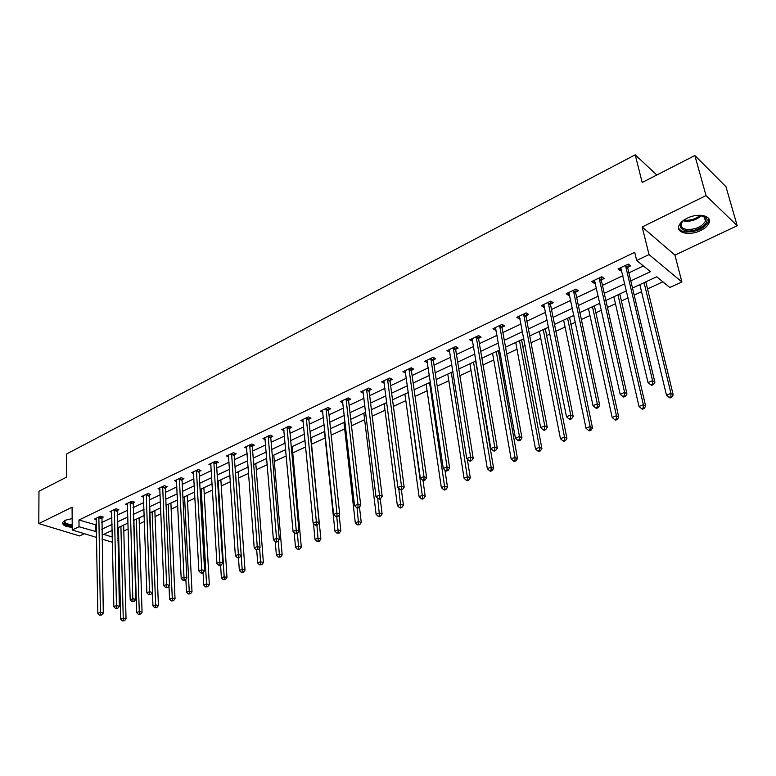 <?xml version="1.0" encoding="UTF-8"?>
<svg xmlns="http://www.w3.org/2000/svg" width="776" height="776" viewBox="0 0 776 776"><rect width="100%" height="100%" fill="white"/><g stroke="black" fill="none" stroke-linecap="round" stroke-linejoin="round"><path stroke-width="1.16" d="M72.168 518.591L65.184 520.26L62.701 522.413C62.274 525.158 65.456 526.788 72.226 527.302M700.621 230.53C705.015 228.367 707.819 225.845 709.041 222.945C712.358 215.689 698.177 212.537 687.177 218.201C682.861 220.374 680.115 222.867 678.942 225.69C675.673 233.004 689.709 236.059 700.621 230.53M118.757 539.999L117.758 540.455M656.806 175.007L635.205 154.812L66.358 454.105L66.484 477.172L38.975 491.256L38.8 523.587L79.579 535.944L84.341 533.694M635.205 154.812L642.188 182.486L694.869 155.53L725.958 186.715L737.2 225.729L706.024 195.591L642.179 226.97L649.027 254.576L681.881 281.96L669.833 287.479L656.709 276.78L632.498 288.061M642.179 226.97L674.936 255.1L737.2 225.729M674.936 255.1L681.881 281.96M123.723 531.036L128.205 528.97M133.53 526.506L134.054 526.264M139.214 523.878L144.414 521.472M154.987 516.593L160.933 513.838M171.059 509.163L177.782 506.049M187.443 501.587L194.97 498.105M204.127 493.875L212.498 490.005M221.15 486.009L230.385 481.741M238.494 477.987L248.63 473.302M256.187 469.81L267.254 464.698M274.238 461.468L286.276 455.9M292.639 452.961L305.695 446.928M311.428 444.279L325.134 437.945M331.187 435.142L344.68 428.905M351.48 425.762L364.633 419.69M372.218 416.178L385.012 410.271M393.403 406.391L405.819 400.649M415.073 396.371L427.091 390.813M437.218 386.138L448.829 380.774M459.877 375.662L471.042 370.501M483.06 364.953L493.759 360.006M499.443 357.377L500.869 356.717M506.777 353.982L516.991 349.268M522.704 346.62L525.119 345.504M531.056 342.759L540.756 338.278M546.498 335.62L549.951 334.029M555.907 331.274L565.073 327.035M570.845 324.368L575.375 322.273M581.37 319.508L589.964 315.531M595.764 312.854L601.429 310.235M607.453 307.451L615.446 303.755M621.275 301.059L628.133 297.897M634.176 295.103L641.539 291.689M647.397 288.992L662.888 281.824M694.869 155.53L706.024 195.591M112.171 530.425L103.683 534.383L112.316 537.05M117.564 532.123L118.573 532.433M630.801 280.893L650.433 271.678L636.679 260.474L634.71 252.307L78.968 519.998L96.399 525.022M101.637 522.539L111.889 517.679M117.157 515.196L127.681 510.21M132.968 507.708L143.764 502.586M149.079 500.074L160.166 494.826M165.511 492.294L176.889 486.911M182.263 484.36L193.932 478.831M199.335 476.27L211.324 470.595M216.756 468.025L229.065 462.195M234.527 459.615L247.166 453.63M252.656 451.031L265.635 444.881M271.154 442.272L284.491 435.957M290.04 433.328L303.736 426.839M309.314 424.191L323.398 417.527M329.005 414.869L343.477 408.021M349.113 405.353L363.993 398.311M369.657 395.624L384.954 388.378M390.648 385.682L406.381 378.232M412.105 375.526L428.284 367.863M434.036 365.137L450.691 357.251M456.472 354.516L473.602 346.406M479.413 343.652L497.047 335.3M502.887 332.535L521.035 323.941M526.904 321.157L545.606 312.311M551.503 309.517L570.758 300.399M576.675 297.586L596.521 288.197M602.467 285.374L622.915 275.693M628.89 272.871L643.44 265.974M627.803 267.254L630.578 265.935L628.269 264.082L618.016 268.981L620.344 270.814L621.625 270.203M601.458 279.806L604.155 278.526L601.817 276.731L591.807 281.504L594.164 283.279L595.299 282.745M575.734 292.067L578.372 290.806L575.986 289.06L566.218 293.726L568.614 295.452L569.613 294.977M550.62 304.027L553.191 302.795L550.776 301.107L541.231 305.666L543.666 307.335L544.529 306.927M526.089 315.716L528.601 314.513L526.147 312.873L516.835 317.326L519.299 318.946L520.027 318.596M502.12 327.123L504.584 325.959L502.101 324.358L492.993 328.704L495.495 330.285L496.097 329.994M478.705 338.278L481.11 337.133L478.598 335.591L469.703 339.839L472.71 341.139M455.813 349.181L458.17 348.065L455.628 346.562L446.928 350.713L449.857 352.023M433.435 359.841L435.734 358.755L433.173 357.29L424.666 361.354L427.508 362.664M411.552 370.268L413.802 369.201L411.212 367.775L402.889 371.752L405.654 373.081M390.144 380.463L392.346 379.415L389.727 378.038L381.598 381.928L384.285 383.257M369.201 390.444L371.345 389.416L368.716 388.078L360.753 391.88L363.362 393.19M348.696 400.212L350.8 399.204L348.152 397.904L340.363 401.619L342.885 402.851M328.636 409.767L330.692 408.787L328.025 407.516L320.391 411.154L322.845 412.308M308.984 419.127L311.001 418.167L308.315 416.925L300.845 420.495L303.232 421.581M289.749 428.294L291.718 427.353L289.021 426.15L281.707 429.642L284.016 430.661M270.902 437.266L272.832 436.345L270.116 435.171L262.957 438.595L265.198 439.555M252.433 446.064L254.334 445.162L251.599 444.017L244.585 447.374L246.768 448.276M234.342 454.688L236.195 453.795L233.46 452.689L226.573 455.978L228.697 456.821M216.601 463.136L218.425 462.263L215.679 461.186L208.928 464.407L210.994 465.212M199.219 471.41L201.003 470.566L198.249 469.509L191.633 472.671L193.641 473.428M182.166 479.539L183.922 478.695L181.157 477.676L174.668 480.771L176.627 481.489M165.453 487.503L167.17 486.678L164.396 485.679L158.032 488.715L159.943 489.404M149.05 495.311L150.738 494.506L147.954 493.536L141.717 496.514L143.579 497.164M132.958 502.974L134.617 502.188L131.823 501.238L125.702 504.157L127.526 504.778M117.176 510.492L118.796 509.725L116.002 508.794L109.998 511.665L111.773 512.247M101.675 517.873L103.276 517.117L100.473 516.215L94.575 519.028L96.311 519.58M96.602 537.438L72.246 529.998L72.081 507.223L38.8 523.587M72.246 529.998L79.036 526.758L96.505 531.715M78.968 519.998L79.036 526.758M636.679 260.474L649.027 254.576M112.433 542.278L101.937 539.068M117.719 538.728L118.738 539.039M626.475 290.864L605.872 300.457M599.877 303.261L579.885 312.563M573.91 315.347L554.51 324.387M548.574 327.152L529.736 335.921M523.829 338.675L505.545 347.192M499.657 349.937L481.906 358.211M476.047 360.937L458.8 368.969M452.971 371.685L436.219 379.493M430.418 382.19L414.132 389.775M408.37 392.462L392.53 399.834M386.797 402.501L371.403 409.68M365.7 412.337L350.733 419.302M345.058 421.95L330.498 428.73M324.853 431.359L310.691 437.955M305.075 440.574L291.291 446.995M285.714 449.595L272.298 455.842M266.74 458.422L253.684 464.504M248.165 467.084L235.458 473.001M229.968 475.562L217.59 481.324M212.129 483.865L200.072 489.481M194.64 492.013L182.903 497.484M177.5 499.996L166.064 505.322M160.69 507.824L149.555 513.014M144.21 515.507L133.356 520.56M128.04 523.034L117.457 527.961M101.753 529.251L112.045 524.421M117.312 521.947L127.865 516.991M133.171 514.498L143.996 509.415M149.331 506.912L160.448 501.694M165.802 499.181L177.209 493.827M182.602 491.295L194.31 485.805M199.723 483.254L211.751 477.618M217.193 475.058L229.541 469.267M235.021 466.686L247.689 460.74M253.199 458.15L266.216 452.039M271.755 449.44L285.131 443.164M290.699 440.555L304.444 434.094M310.041 431.475L324.164 424.841M329.79 422.202L344.311 415.383M349.966 412.725L364.895 405.722M370.579 403.054L385.924 395.847M391.647 393.16L407.429 385.75M413.171 383.053L429.409 375.429M435.19 372.722L451.894 364.875M457.704 362.149L474.893 354.079M480.732 351.344L498.425 343.031M504.293 340.286L522.51 331.73M528.408 328.966L547.177 320.149M553.094 317.374L572.426 308.295M578.372 305.501L598.286 296.151M604.271 293.347L624.796 283.715M95.826 525.294L95.933 531.987M619.723 268.176L620.344 270.814M593.582 280.66L594.164 283.279M568.071 292.843L568.614 295.452M543.152 304.745L543.666 307.335M518.814 316.375L519.299 318.946M495.04 327.734L495.495 330.285M471.798 338.831L472.225 341.372M449.081 349.685L449.479 352.207M426.868 360.297L427.246 362.799M405.15 370.715L405.489 373.159M383.936 381.142L384.217 383.295M625.495 265.411L652.558 380.657L648.028 382.558L620.781 267.671M628.308 264.112L627.784 268.205L654.905 382.277L652.558 380.657L652.441 384.013L650.627 384.77L651.568 385.42L653.382 384.663L652.441 384.013M653.382 384.663L654.905 382.277M648.028 382.558L650.627 384.77M639.841 284.637L666.487 395.178L670.959 393.345L673.209 394.887L645.836 281.853M670.842 396.614L669.058 397.351L669.95 397.962L671.744 397.234L670.842 396.614L670.959 393.345L644.07 282.668M669.058 397.351L666.487 395.178M673.209 394.887L671.744 397.234M699.7 215.233L706.199 217.872C710.942 223.207 696.033 232.684 686.168 230.763C679.116 228.871 678.486 225.244 684.287 219.87L684.49 219.715M682.637 221.296L681.367 223.381C680.426 226.553 682.133 228.561 686.508 229.415C695.393 229.725 701.717 226.98 705.471 221.179L705.044 217.464L702.096 215.573M678.554 227.795C679.388 229.939 681.561 231.296 685.082 231.888C696.101 232.266 703.939 228.862 708.595 221.684L708.895 218.9M62.662 522.51C63.564 524.663 66.746 525.905 72.226 526.244M72.216 525.672C65.068 524.896 62.74 523.082 65.252 520.23M65.329 520.192L64.903 520.832C64.544 522.976 66.978 524.275 72.207 524.741M599.101 278.021L624.583 392.394L620.16 394.256L594.494 280.223M601.943 276.819L601.419 280.747L626.969 393.965L624.583 392.394L624.486 395.702L622.721 396.439L623.671 397.06L625.446 396.323L624.486 395.702M625.446 396.323L626.969 393.965M620.16 394.256L622.721 396.439M573.348 290.331L597.307 403.84L593 405.644L568.847 292.474M576.209 289.225L575.695 292.988L599.741 405.353L597.307 403.84L597.229 407.099L595.502 407.817L596.472 408.418L598.199 407.701L597.229 407.099M598.199 407.701L599.741 405.353M593 405.644L595.502 407.817M613.845 296.752L638.997 406.459L643.352 404.674L645.642 406.168L619.801 293.978M643.246 407.904L641.5 408.613L642.421 409.204L644.167 408.496L643.246 407.904L643.352 404.674L617.968 294.832M641.5 408.613L638.997 406.459M645.642 406.168L644.167 408.496M588.45 308.576L612.167 417.469L616.425 415.723L618.753 417.178L594.377 305.812M616.338 418.904L614.631 419.603L615.562 420.175L617.269 419.486L616.338 418.904L616.425 415.723L592.476 306.704M614.631 419.603L612.167 417.469M618.753 417.178L617.269 419.486M548.195 302.339L570.709 415.005L566.499 416.76L543.801 304.444M551.076 301.321L550.572 304.949L573.183 416.469L570.709 415.005L570.641 418.215L568.953 418.914L569.953 419.496L571.631 418.798L570.641 418.215M571.631 418.798L573.183 416.469M566.499 416.76L568.953 418.914M523.625 314.076L544.752 425.888L540.659 427.605L519.338 316.123M526.535 313.126L526.041 316.618L547.264 427.304L544.752 425.888L544.703 429.06L543.064 429.739L544.073 430.302L545.712 429.623L544.703 429.06M545.712 429.623L547.264 427.304M540.659 427.605L543.064 429.739M499.637 325.542L519.435 436.51L515.429 438.188L495.447 327.54M502.567 324.659L502.072 328.025L521.976 437.887L519.435 436.51L519.396 439.633L517.796 440.302L518.814 440.855L520.415 440.186L519.396 439.633M520.415 440.186L521.976 437.887M515.429 438.188L517.796 440.302M563.648 320.129L585.996 428.207L590.148 426.509L592.515 427.915L569.545 317.384M590.07 429.642L588.412 430.321L589.362 430.884L591.021 430.205L590.07 429.642L590.148 426.509L567.586 318.296M588.412 430.321L585.996 428.207M592.515 427.915L591.021 430.205M539.407 331.42L560.447 438.692L564.491 437.034L566.907 438.391L545.285 328.685M564.433 440.128L562.813 440.787L563.783 441.331L565.403 440.671L564.433 440.128L564.491 437.034L543.258 329.625M562.813 440.787L560.447 438.692M566.907 438.391L565.403 440.671M515.73 342.449L535.498 448.935L539.456 447.306L541.9 448.625L521.569 339.733M539.407 450.361L537.826 451.011L538.806 451.535L540.387 450.885L539.407 450.361L539.456 447.306L519.483 340.703M537.826 451.011L535.498 448.935M541.9 448.625L540.387 450.885M476.192 336.735L494.719 446.879L490.81 448.518L472.089 338.695M479.141 335.921L478.647 339.18L497.3 448.218L494.719 446.879L494.69 449.964L493.129 450.613L494.157 451.147L495.719 450.497L494.69 449.964M495.719 450.497L497.3 448.218M490.81 448.518L493.129 450.613M492.566 353.235L511.132 458.926L515.002 457.345L517.476 458.626L498.376 350.529M514.963 460.362L513.411 460.993L514.41 461.497L515.953 460.866L514.963 460.362L515.002 457.345L496.242 351.528M513.411 460.993L511.132 458.926M517.476 458.626L515.953 460.866M453.271 347.687L470.576 457.006L466.764 458.606L449.265 349.598M456.24 346.92L455.755 350.073L473.195 458.296L470.576 457.006L470.566 460.052L469.043 460.682L470.091 461.196L471.614 460.566L470.566 460.052M471.614 460.566L473.195 458.296M466.764 458.606L469.043 460.682M469.926 363.789L487.328 468.694L491.111 467.152L493.614 468.384L475.707 361.092M491.082 470.12L489.569 470.741L490.577 471.236L492.091 470.615L491.082 470.12L491.111 467.152L473.525 362.111M489.569 470.741L487.328 468.694M493.614 468.384L492.091 470.615M430.864 358.386L447.005 466.9L443.28 468.462L426.955 360.258M433.852 357.678L433.367 360.724L449.644 468.151L447.005 466.9L447.005 469.897L445.511 470.518L446.569 471.022L448.062 470.392L447.005 469.897M448.062 470.392L449.644 468.151M443.28 468.462L445.511 470.518M447.781 374.1L464.067 478.239L467.763 476.726L470.305 477.929L467.307 459.111M467.753 479.665L466.279 480.266L467.288 480.742L468.772 480.14L467.753 479.665L451.292 372.461M466.279 480.266L464.067 478.239M470.305 477.929L468.772 480.14M408.962 368.852L423.977 476.561L420.34 478.084L405.13 370.685M411.959 368.183L411.484 371.141L426.645 477.774L423.977 476.561L423.987 479.519L422.532 480.131L423.599 480.616L425.054 480.005L423.987 479.519M425.054 480.005L426.645 477.774M420.34 478.084L422.532 480.131M426.111 384.188L441.34 487.57L444.949 486.086L447.51 487.26L444.929 469.975M444.949 488.987L443.503 489.578L444.532 490.044L445.977 489.452L444.949 488.987L429.555 382.587M443.503 489.578L441.34 487.57M447.51 487.26L445.977 489.452M387.525 379.086L401.473 485.999L397.913 487.493L383.78 380.88M390.541 378.465L390.066 381.336L404.17 487.173L401.473 485.999L401.493 488.928L400.067 489.52L401.144 489.986L402.569 489.394L401.493 488.928M402.569 489.394L404.17 487.173M397.913 487.493L400.067 489.52M404.917 394.072L419.108 496.688L422.639 495.243L425.229 496.378L422.969 480.325M422.648 498.105L421.232 498.687L422.27 499.133L423.686 498.561L422.648 498.105L408.283 392.501M421.232 498.687L419.108 496.688M425.229 496.378L423.686 498.561M366.563 389.106L379.474 495.233L376.001 496.688L362.896 390.852M369.58 388.514L369.124 391.298L382.19 496.368L379.474 495.233L379.503 498.114L378.116 498.696L379.202 499.152L380.589 498.57L379.503 498.114M380.589 498.57L382.19 496.368M376.001 496.688L378.116 498.696M384.159 403.733L397.37 505.613L400.823 504.196L403.433 505.292L401.405 489.879M400.843 507.019L399.465 507.591L400.513 508.028L401.89 507.455L400.843 507.019L398.738 488.269M399.465 507.591L397.37 505.613M403.433 505.292L401.89 507.455M346.048 398.903L357.969 504.255L354.564 505.68L342.459 400.62M349.074 398.35L348.618 401.056L360.704 505.36L357.969 504.255L358.008 507.106L356.65 507.669L357.746 508.115L359.104 507.543L358.008 507.106M359.104 507.543L360.704 505.36M354.564 505.68L356.65 507.669M363.847 413.201L376.108 514.342L379.483 512.955L382.122 514.013L380.23 498.716M379.512 515.749L378.164 516.292L380.57 516.166L379.512 515.749L377.689 498.299M378.164 516.292L376.108 514.342M382.122 514.013L380.57 516.166M325.959 408.496L336.939 513.082L333.612 514.478L322.447 410.174M329.005 407.982L328.549 410.611L339.694 514.148L336.939 513.082L336.988 515.894L335.649 516.447L336.755 516.874L338.084 516.321L336.988 515.894M338.084 516.321L339.694 514.148M333.612 514.478L335.649 516.447M343.952 422.464L355.311 522.878L358.609 521.52L361.267 522.549L359.472 507.038M358.648 524.275L357.329 524.818L359.715 524.692L358.648 524.275L357.047 507.834M357.329 524.818L355.311 522.878M361.267 522.549L359.715 524.692M306.297 417.895L316.356 521.715L313.106 523.072L302.853 419.535M309.343 417.401L308.897 419.962L319.13 522.752L316.356 521.715L316.414 524.489L315.114 525.032L316.23 525.449L317.53 524.906L316.414 524.489M317.53 524.906L319.13 522.752M313.106 523.072L315.114 525.032M324.465 431.543L334.951 531.23L338.181 529.901L340.858 530.91L339.131 514.905M338.229 532.627L336.939 533.16L339.296 533.025L338.229 532.627L336.794 516.855M336.939 533.16L334.951 531.23M340.858 530.91L339.296 533.025M287.042 427.091L296.228 530.153L293.047 531.492L283.676 428.701M290.098 426.625L289.652 429.118L299.022 531.162L296.228 530.153L296.296 532.899L295.016 533.432L296.141 533.84L297.412 533.306L296.296 532.899M297.412 533.306L299.022 531.162M293.047 531.492L295.016 533.432M313.465 523.422L315.017 539.407L318.189 538.107L320.876 539.087L310.904 437.858M318.238 540.804L316.977 541.318L319.314 541.192L318.238 540.804L316.909 525.158M316.977 541.318L315.017 539.407M320.876 539.087L319.314 541.192M268.186 436.102L276.528 538.428L273.404 539.727L264.878 437.674M271.241 435.656L270.805 438.091L279.331 539.407L276.528 538.428L276.605 541.134L275.354 541.658L276.479 542.046L277.721 541.522L276.605 541.134M277.721 541.522L279.331 539.407M273.404 539.727L275.354 541.658M294.172 532.608L295.51 547.419L298.605 546.139L301.311 547.09L292.174 446.578M298.673 548.807L297.431 549.311L299.749 549.175L298.673 548.807L297.431 533.277M297.431 549.311L295.51 547.419M301.311 547.09L299.749 549.175M249.707 444.929L257.244 546.517L254.189 547.798L246.467 446.472M252.772 444.512L252.336 446.879L260.057 547.468L257.244 546.517L257.322 549.195L256.099 549.709L258.447 549.573L257.322 549.195M258.447 549.573L260.057 547.468M254.189 547.798L256.099 549.709M275.267 541.57L276.401 555.257L279.438 554.015L282.154 554.927L273.812 455.134M279.505 556.644L278.293 557.139L280.592 557.003L279.505 556.644L278.322 540.736M278.293 557.139L276.401 555.257M282.154 554.927L280.592 557.003M231.597 453.582L238.358 554.442L235.361 555.694L228.425 455.095M234.672 453.174L234.236 455.493L241.19 555.364L238.358 554.442L238.445 557.09L237.252 557.585L238.377 557.954L239.58 557.449L238.445 557.09M239.58 557.449L241.19 555.364M235.361 555.694L237.252 557.585M256.701 549.903L257.68 562.939L260.658 561.717L263.384 562.61L255.808 463.514M260.736 564.317L259.543 564.802L261.822 564.676L260.736 564.317L259.611 548.06M259.543 564.802L257.68 562.939M263.384 562.61L261.822 564.676M213.856 462.05L219.86 562.193L216.931 563.424L210.742 463.534M216.931 461.671L216.504 463.932L222.702 563.095L219.86 562.193L219.957 564.812L218.784 565.306L219.928 565.665L221.092 565.17L219.957 564.812M221.092 565.17L222.702 563.095M216.931 563.424L218.784 565.306M238.484 557.915L239.347 570.467L242.257 569.264L245.003 570.137L238.164 471.74M242.345 571.834L241.181 572.31L243.441 572.184L242.345 571.834L235.555 472.953M241.181 572.31L239.347 570.467M245.003 570.137L243.441 572.184M196.454 470.363L201.741 569.797L198.879 571L193.408 471.818M199.539 470.004L199.112 472.215L204.602 570.67L201.741 569.797L201.847 572.387L200.703 572.863L201.847 573.212L202.992 572.727L201.847 572.387M202.992 572.727L204.602 570.67M198.879 571L200.703 572.863M220.607 565.374L221.373 577.839L224.225 576.665L226.98 577.509L220.859 479.801M224.322 579.206L223.178 579.672L225.428 579.546L224.322 579.206L218.221 481.033M223.178 579.672L221.373 577.839M226.98 577.509L225.428 579.546M179.401 478.511L183.999 577.247L181.186 578.421L176.414 479.937M182.486 478.171L182.059 480.325L186.861 578.091L183.999 577.247L184.106 579.798L182.981 580.273L184.125 580.613L185.251 580.138L184.106 579.798M185.251 580.138L186.861 578.091M181.186 578.421L182.981 580.273M203.069 572.62L203.758 585.065L206.561 583.921L209.326 584.735L203.884 487.706M206.659 586.433L205.533 586.889L207.764 586.753L206.659 586.433L201.226 488.948M205.533 586.889L203.758 585.065M209.326 584.735L207.764 586.753M162.669 486.503L166.607 584.541L163.852 585.696L159.74 487.9M165.754 486.174L165.336 488.288L169.478 585.366L166.607 584.541L166.724 587.073L165.618 587.529L167.868 587.393L166.724 587.073M167.868 587.393L169.478 585.366M163.852 585.696L165.618 587.529M185.871 579.352L186.492 592.146L189.237 591.021L192.011 591.816L187.229 495.466M189.344 593.514L188.248 593.96L190.45 593.824L189.344 593.514L184.552 496.708M188.248 593.96L186.492 592.146M192.011 591.816L190.45 593.824M146.266 494.341L149.555 591.69L146.858 592.825L143.395 495.709M149.351 494.021L152.435 592.495L149.555 591.69L149.681 594.193L148.594 594.649L150.825 594.513L149.681 594.193M150.825 594.513L152.435 592.495M146.858 592.825L148.594 594.649M169.003 585.958L169.566 599.101L172.253 597.995L175.036 598.771L170.895 503.071M172.369 600.449L171.292 600.896L173.475 600.76L172.369 600.449L168.188 504.332M171.292 600.896L169.566 599.101M175.036 598.771L173.475 600.76M130.174 502.033L132.841 598.703L130.193 599.819L127.351 503.372M133.259 501.723L135.732 599.479L132.841 598.703L132.968 601.177L131.91 601.623L134.122 601.487L132.968 601.177M134.122 601.487L135.732 599.479M130.193 599.819L131.91 601.623M149.593 512.994L152.959 605.91L155.598 604.834L158.391 605.581L154.851 510.54M155.714 607.259L154.657 607.695L156.83 607.559L155.714 607.259L152.135 511.811M154.657 607.695L152.959 605.91M158.391 605.581L156.83 607.559M114.373 509.57L116.458 605.581L113.859 606.667L111.608 510.899M117.467 509.279L119.349 606.337L116.458 605.581L116.584 608.025L115.546 608.462L117.748 608.326L116.584 608.025M117.748 608.326L119.349 606.337M113.859 606.667L115.546 608.462M133.879 520.318L136.673 612.594L139.263 611.537L142.056 612.264L139.117 517.873M139.389 613.942L138.351 614.359L140.504 614.233L139.389 613.942L139.263 611.537L136.372 519.154M138.351 614.359L136.673 612.594M142.056 612.264L140.504 614.233M98.872 516.981L100.385 612.322L97.834 613.389L96.166 518.271M101.966 516.7L103.276 613.059L100.385 612.322L100.521 614.747L99.503 615.174L101.675 615.038L100.521 614.747M101.675 615.038L103.276 613.059M97.834 613.389L99.503 615.174M118.456 527.496L120.697 619.151L123.238 618.113L126.042 618.821L123.665 525.071M123.365 620.49L122.346 620.907L124.49 620.771L123.365 620.49L123.238 618.113L120.91 526.361M122.346 620.907L120.697 619.151M126.042 618.821L124.49 620.771M625.456 265.693L627.765 267.545M625.475 266.362L627.784 268.205M645.836 282.6L645.234 282.125M683.976 220.103L684.325 220.161C690.31 220.694 695.645 219.075 700.33 215.282M701.543 215.456C696.77 219.802 691.028 221.703 684.316 221.17M599.062 278.303L601.41 280.087M599.072 278.962L601.419 280.747M573.299 290.602L575.685 292.339M573.309 291.252L575.695 292.988M619.801 294.725L619.19 294.259M594.377 306.559L593.756 306.103M548.147 302.621L550.572 304.299M548.147 303.261L550.572 304.949M523.577 314.348L526.041 315.987M523.577 314.988L526.041 316.618M499.589 325.804L502.072 327.394M499.579 326.444L502.072 328.025M569.535 318.121L568.905 317.685M545.266 329.412L544.626 328.985M521.55 340.46L520.9 340.043M476.144 337.007L478.656 338.549M476.134 337.638L478.647 339.18M498.357 351.247L497.697 350.849M453.223 347.949L455.764 349.452M453.213 348.57L455.755 350.073M475.678 361.8L475.019 361.412M430.816 358.648L433.386 360.113M430.796 359.269L433.367 360.724M408.904 369.114L411.503 370.53M408.884 369.725L411.484 371.141M387.476 379.348L390.095 380.725M387.457 379.959L390.066 381.336M366.514 389.358L369.143 390.697M366.485 389.969L369.124 391.298M345.989 399.165L348.647 400.464M345.96 399.756L348.618 401.056M325.91 408.748L328.578 410.019M325.871 409.35L328.549 410.611M306.248 418.148L308.935 419.38M306.21 418.73L308.897 419.962M286.984 427.343L289.69 428.536M286.945 427.925L289.652 429.118M268.127 436.345L270.843 437.519M268.089 436.927L270.805 438.091M292.115 447.248L291.407 446.937M249.649 445.172L252.375 446.307M249.61 445.744L252.336 446.879M273.753 455.793L273.036 455.493M231.539 453.815L234.284 454.92M231.5 454.387L234.236 455.493M255.75 464.174L255.032 463.883M213.798 462.292L216.552 463.369M213.749 462.865L216.504 463.932M238.106 472.39L237.378 472.109M196.406 470.605L199.16 471.653M196.347 471.168L199.112 472.215M220.791 480.441L220.074 480.169M179.343 478.743L182.118 479.772M179.295 479.306L182.059 480.325M203.816 488.346L203.089 488.075M162.62 486.736L165.395 487.735M162.562 487.289L165.336 488.288M187.161 496.097L186.434 495.835M146.208 494.574L148.992 495.544M146.15 495.117L148.944 496.087M170.817 503.702L170.089 503.449M130.116 502.256L132.909 503.207M130.058 502.8L132.851 503.75M154.783 511.171L154.046 510.918M114.324 509.803L117.118 510.724M114.256 510.346L117.06 511.258M139.04 518.494L138.303 518.252M98.824 517.204L101.627 518.096M98.756 517.737L101.559 518.64M123.588 525.692L122.85 525.449M704.22 216.649L705.471 221.179M705.044 217.464L706.199 217.872"/></g></svg>
